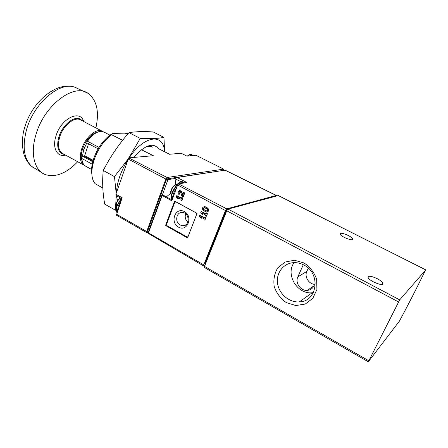 <?xml version="1.0" encoding="UTF-8"?>
<svg xmlns="http://www.w3.org/2000/svg" width="448" height="448" viewBox="0 0 448 448"><rect width="100%" height="100%" fill="white"/><g stroke="black" fill="none" stroke-linecap="round" stroke-linejoin="round"><path stroke-width="0.67" d="M368.329 361.794L399.683 299.874L425.331 270.413C417.687 286.244 409.063 303.122 399.459 321.065L368.329 361.794L204.445 267.506L204.512 266.392L226.738 210.795L228.06 209.093L278.258 195.563M304.069 262.976L294.409 260.249L285.012 262.046L277.715 267.926C274.389 273.543 273.23 279.77 274.226 286.614C276.556 293.222 280.582 298.547 286.3 302.585L295.781 305.542L305.256 304.052L312.827 298.329L316.915 289.458L316.641 279.227C314.199 272.406 310.01 266.986 304.069 262.976M348.219 235.469C342.922 233.083 340.234 232.669 340.155 234.22C341.247 237.07 354.413 241.886 352.654 238.795C352.106 237.826 350.627 236.718 348.219 235.469M377.272 278.69C371.101 275.85 368.071 275.514 368.183 277.682C369.734 281.579 385.073 287.202 382.738 283.024C381.987 281.691 380.167 280.246 377.272 278.69M294.09 262.646C285.286 274.45 297.175 294.51 312.15 292.779L313.37 292.645M314.653 284.351C308.678 284.01 304.242 276.612 306.846 271.382L297.825 276.892C294.868 282.8 300.67 291.105 307.306 290.377C310.386 290.069 312.62 288.529 314.009 285.757L307.306 290.377M297.825 276.892L303.285 264.723M315.33 282.873L314.009 285.757M303.884 265.031C300.882 263.435 297.774 262.64 294.549 262.634C284.088 262.618 276.108 272.356 277.508 283.013C278.74 293.67 288.999 302.68 299.326 301.918C317.402 301.739 321.126 273.302 303.884 265.031M306.846 271.382L308.291 268.184M207.295 212.044C209.104 210.986 209.21 209.653 207.609 208.034L205.274 206.774L203.902 206.634M174.625 201.09L165.53 225.473L187.538 237.95L197.036 213.338L174.625 201.09M179.71 191.615C178.948 192.265 178.959 192.948 179.732 193.67L179.015 194.628C177.358 192.713 177.615 191.386 179.777 190.641L181.446 192.091L182.543 195.406L183.618 192.545L184.414 192.97L182.991 196.762L181.888 196.174L180.639 192.394L179.749 191.621C178.595 192.018 178.461 192.724 179.346 193.749L179.015 194.628M182.75 194.846L181.826 192.018L180.169 190.568L179.53 190.641M183.618 192.545L184.783 192.898L183.355 196.689L182.991 196.762M203.773 264.891L225.462 210.549L177.643 184.99L171.774 200.794L162.165 195.434L148.462 232.882L147.918 233.173L203.706 266L203.773 264.891L148.462 232.882M176.546 195.776L181.418 198.397L181.726 197.579L182.521 198.01L181.574 200.525L180.779 200.099L181.087 199.282L177.346 197.266L178.175 198.694L177.044 198.083L176.221 196.655L176.949 195.698L181.502 198.167M181.726 197.579L182.885 197.932L181.938 200.446L181.574 200.525M177.985 197.607L178.562 198.61L178.175 198.694M199.623 215.309L204.635 218.03L204.954 217.213L205.772 217.655L204.786 220.181L203.969 219.738L204.288 218.915L200.441 216.826L201.286 218.277L200.122 217.644L199.276 216.194L199.875 215.242L204.697 217.879M204.954 217.213L205.996 217.594L204.786 220.181M200.861 217.056L201.286 218.277M201.102 211.49L206.13 214.2L206.45 213.377L207.273 213.819L206.282 216.356L205.458 215.914L205.783 215.09L201.925 213.007L202.77 214.458L201.606 213.825L200.76 212.374L201.359 211.422L206.186 214.049M206.45 213.377L207.497 213.758L206.282 216.356M202.339 213.231L202.77 214.458M162.165 195.434L161.885 195.003L162.383 194.712L172.077 199.97M181.132 181.854L175.879 179.088L175.224 185.03M176.266 185.506C175.034 182.756 169.557 190.495 170.923 193.066L166.387 196.885M175.879 179.088L176.086 177.929L177.145 177.526L186.861 182.493L178.562 183.898L177.643 184.99M148.081 232.747L147.918 233.173M177.145 177.526L225.075 170.139M225.114 170.24L276.254 195.479L226.772 208.869L178.562 183.898M203.706 266L204.814 265.63M225.462 210.549L226.772 208.869M276.254 195.479L276.662 195.86M205.178 264.723L204.971 263.446L225.702 211.551L227.298 209.782M182.885 197.932L182.521 198.01M179.732 193.67L179.346 193.749M184.783 192.898L184.414 192.97M165.53 225.473L166.566 225.198M187.992 236.774L187.023 236.93L166.992 225.68L166.538 224.398L174.776 202.322L175.879 201.88L196.269 212.94L196.806 213.942M178.506 227.136C169.574 222.264 175.403 206.629 184.408 211.585C193.519 216.49 187.432 232.266 178.506 227.136M180.197 225.042C174.457 222.214 176.249 211.77 182.386 212.481C189.862 212.638 190.109 226.453 182.644 225.758L180.197 225.042M187.88 222.118C185.36 219.828 184.626 217.062 185.674 213.825M205.027 206.836L207.379 208.09C209.076 210.011 208.83 211.355 206.629 212.128L203.543 210.65C201.852 208.729 202.104 207.385 204.305 206.618L205.274 206.774M204.68 207.726L207.032 208.981C207.934 210.006 207.805 210.722 206.629 211.137L203.89 209.759C202.989 208.734 203.123 208.018 204.294 207.609L204.68 207.726M204.137 207.614C203.33 208.253 203.33 208.947 204.137 209.698L203.89 209.759M207.032 211.075L204.137 209.698M98.157 148.859L86.94 142.862L86.862 141.719L87.478 141.254L99.025 147.414M92.826 164.528L81.917 158.547L81.855 157.13L82.863 156.358L93.442 162.137M121.822 198.716L116.015 195.462L115.892 194.258L128.654 157.881L153.345 155.697L141.495 149.755M146.642 232.546L116.413 215.174L122.153 197.764L115.892 194.258M148.226 232.355L146.759 232.669L146.714 231.532L165.855 179.043L167.098 177.486L223.67 169.126L195.961 155.271L187.023 156.145L181.171 153.238L169.551 154.269L158.284 148.557C153.384 142.587 145.936 144.749 135.951 155.047L133.98 157.41M223.67 169.126L223.714 170.363M162.434 194.74L167.972 179.603L175.93 178.382M148.422 231.806L147.549 231.302L166.678 178.92L223.25 170.436M166.678 178.92L167.972 179.603M128.05 133.734L124.426 133.129L112.722 133.476L102.833 143.366C99.226 148.21 96.41 153.468 94.394 159.146C90.759 170.402 90.994 178.578 95.082 183.669L102.805 188.031M112.722 133.476C108.858 135.593 105.162 138.97 101.629 143.606C98.336 148.019 95.771 152.818 93.934 157.998C91.857 164.052 91.157 169.378 91.829 173.97M111.35 134.624L122.64 140.291M128.654 157.881L167.098 177.486M95.9 127.854C99.35 111.961 96.925 100.604 88.626 93.783C74.917 82.275 44.117 104.782 35.846 135.005C30.016 154.185 34.67 170.85 45.377 174.619C55.63 177.66 66.399 173.382 77.678 161.784M103.124 131.695L80.584 119.874C74.553 116.222 62.961 125.614 59.629 137.262C57.473 145.331 58.464 150.735 62.614 153.468L84.879 165.676M102.351 131.214C96.6 127.702 85.126 137.396 81.609 149.162C79.318 157.304 80.147 162.691 84.101 165.323M97.653 131.992C91.095 133.991 86.038 139.692 82.482 149.106C81.01 153.899 80.881 157.847 82.096 160.95M86.85 142.794L83.653 149.744L82.438 156.52M88.553 143.724L84.689 155.719L84.179 156.257L82.863 156.358M117.566 201.191L116.542 195.754M116.48 192.55C116.978 182.381 120.663 171.64 127.54 160.334M129.181 157.836C144.452 134.887 164.091 133.179 164.394 151.654M164.612 151.76L163.951 137.368C158.295 138.544 150.388 138.891 140.235 138.404L128.895 157.858M128.117 159.006L114.47 176.613L116.189 193.402M116.245 195.591L115.399 210.224L104.714 204.12C102.609 192.506 102.127 181.294 103.275 170.475C110.264 156.806 118.838 144.194 128.985 132.642C135.761 131.555 143.825 131.326 153.177 131.942L163.951 137.368M145.04 147.353C148.014 146.166 150.539 146.093 152.611 147.129M128.985 132.642L140.235 138.404M103.275 170.475L114.47 176.613M120.322 198.257C118.731 198.934 117.471 200.446 116.542 202.787L116.25 205.341M278.079 195.474L425.55 269.791M204.512 266.392L368.76 360.758M226.738 210.795L398.502 301.913M228.06 209.093L399.683 299.874M225.702 211.551L226.307 211.876M204.971 263.446L205.554 263.782M181.826 192.018L181.446 192.091M171.55 199.685C169.131 194.146 178.864 179.049 183.07 182.028C179.206 179.323 169.551 194.342 171.707 199.769M183.07 182.028L184.106 182.571C183.109 182.09 181.815 182.437 180.23 183.613M176.775 187.331C174.009 191.43 172.592 195.25 172.514 198.794M174.742 192.797L174.227 194.18M86.884 141.691C92.837 133.297 98.521 130.082 103.936 132.042C98.862 130.166 93.374 133.235 87.478 141.254M81.917 158.547C82.146 162.35 83.401 164.898 85.669 166.191L91.969 169.669M116.458 214.183L146.714 231.532M128.016 158.956L165.855 179.043M76.121 87.623L74.25 87.002C59.041 81.788 33.622 103.572 26.51 129.802C22.159 146.787 23.906 158.995 31.746 166.443L33.079 167.485M83.642 121.47C80.164 109.021 60.816 118.608 55.916 136.198C52.063 148.182 57.249 157.489 65.576 155.103M82.583 120.915L80.41 119.174C74.206 115.416 62.278 125.065 58.856 137.049C56.638 145.348 57.669 150.903 61.93 153.714L64.529 154.526M84.689 155.719L93.867 160.72M84.179 156.257L93.649 161.426M192.489 155.613L192.03 154.941M187.275 156.122C188.983 154.594 190.428 154.101 191.615 154.644C190.585 154.185 189.274 154.661 187.678 156.083M191.615 154.644L192.506 155.092L189.308 155.921M192.114 155.646L191.38 155.719M121.492 198.531L117.253 205.733C116.256 208.74 116.172 211.042 116.995 212.626M121.128 200.721L118.216 206.276L117.426 211.383M119.678 204.898L118.597 208.018M278.186 195.479L425.594 269.758M382.738 283.024L382.054 284.413M352.654 238.795L352.24 239.691M312.15 292.779L299.326 301.918M225.086 170.156L176.904 177.458M161.879 195.003L147.93 233.162M225.075 170.145L276.472 195.485M180.169 190.568L179.777 190.641M182.644 225.758L185.752 224.874M177.946 183.736C172.362 186.032 170.167 190.137 171.36 196.056M184.106 182.571L184.554 182.879M103.936 132.042L109.99 135.195M136.959 227.041L146.759 232.669M220.758 167.647L223.726 169.142M93.934 157.998L94.394 159.146M101.629 143.606L102.833 143.366M44.01 174.02L31.746 166.443C28.482 163.626 26.034 159.97 24.41 155.473C22.618 151.861 21.118 138.236 24.567 127.977C31.377 102.564 56.034 81.222 74.25 87.002L87.601 93.128M85.669 166.191C83.216 164.78 81.9 162.042 81.726 157.982M193.105 155.551L192.506 155.092M116.407 207.81L116.558 203.56C117.214 201.242 118.574 199.405 120.635 198.055M116.973 212.688C115.97 211.053 115.987 208.662 117.018 205.514L121.234 198.391"/></g></svg>
